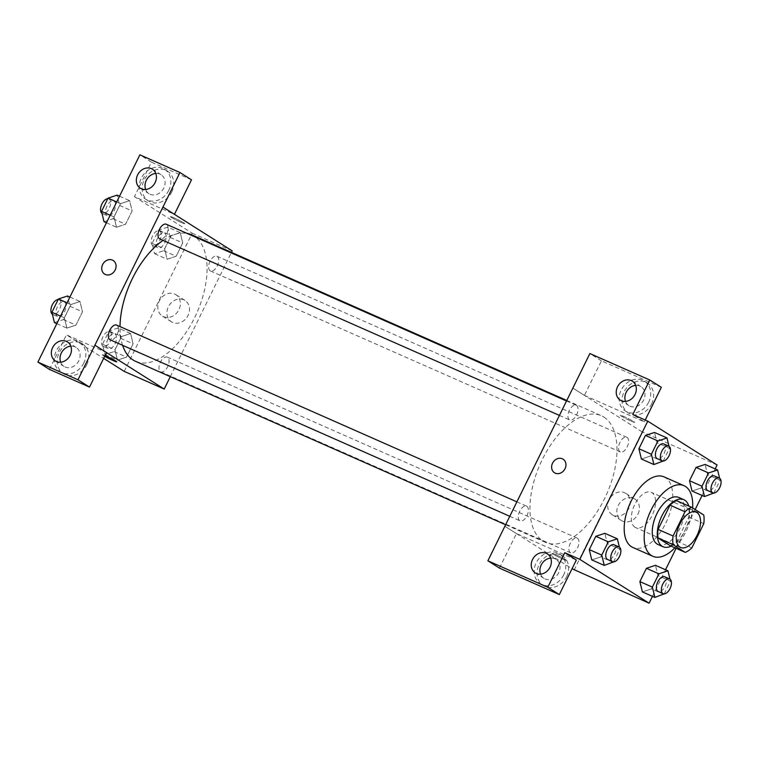 <?xml version="1.0" encoding="UTF-8"?>
<svg xmlns="http://www.w3.org/2000/svg" width="758" height="758" viewBox="0 0 758 758"><rect width="100%" height="100%" fill="white"/><g stroke="black" fill="none" stroke-linecap="round" stroke-linejoin="round"><path stroke-width="0.57" stroke-dasharray="3.79 2.84" d="M634.939 527.236A19.291 10.167 -66.2 0 1 634.446 505.16A19.291 10.167 -66.2 0 1 651.226 492.312A19.291 10.167 -66.2 0 1 652.742 514.066A19.291 10.167 -66.2 0 1 635.64 527.606A19.291 10.167 -66.2 0 1 634.939 527.236M670.299 545.76A24.9 13.132 -66.2 0 0 676.856 541.259L688.776 517.022A24.9 13.132 -66.2 0 0 688.719 508.334L676.562 500.65M671.095 546.111A25.725 13.559 113.8 0 0 688.785 506.05M678.827 497.466A25.725 13.559 -66.2 0 1 680.836 526.478A25.725 13.559 -66.2 0 1 658.039 544.528M688.776 517.022L703.775 523.645M676.856 541.259L691.855 547.882M688.719 508.334L703.718 514.957M692.585 507.926A38.582 20.343 -66.2 0 1 674.904 547.797M664.027 476.867A38.582 20.343 -66.2 0 1 667.049 520.386A38.582 20.343 -66.2 0 1 632.845 547.465M652.458 596.347L665.543 569.76M676.089 548.318L695.162 509.556M702.088 495.476L715.173 468.889M613.317 562.427L600.819 556.903L591.771 559.897L600.819 556.903L607.366 543.609L604.856 533.31L607.366 543.609L619.864 549.124L619.381 547.153M662.956 461.556L650.459 456.032L641.41 459.026L650.459 456.032L656.996 442.738L654.495 432.439L656.996 442.738L669.494 448.253L669.02 446.282M713.553 493.553L701.065 488.038L692.016 491.032L701.065 488.038L707.602 474.735L705.101 464.436L707.602 474.735L720.1 480.259L719.617 478.279M663.923 594.424L651.425 588.9L642.377 591.903L651.425 588.9L657.972 575.606L655.462 565.307L657.972 575.606L670.47 581.13L669.987 579.15M631.054 421.078A8.035 0.54 -153.8 0 0 634.654 422.348A8.035 0.54 -153.8 0 0 627.681 418.312A8.035 0.54 -153.8 0 0 620.234 415.242A8.035 0.54 -153.8 0 0 623.739 417.487A8.035 0.54 -153.8 0 0 631.054 421.078A8.035 0.54 26.2 0 1 623.73 417.497A8.035 0.54 26.2 0 1 620.234 415.251A8.035 0.54 26.2 0 1 627.681 418.321A8.035 0.54 26.2 0 1 634.654 422.348A8.035 0.54 26.2 0 1 631.054 421.088M661.327 387.3L601.416 360.846L584.418 395.392L572.868 388.087M584.418 395.392L644.328 421.846L632.778 414.541M574.119 570.063L642.111 431.88L717.096 464.995M642.111 431.88L572.792 388.049M651.577 404.023A17.69 14.98 -57.7 0 0 647.285 382.998A17.69 14.98 -57.7 0 0 625.17 389.944A17.69 14.98 -57.7 0 0 628.382 412.892A17.69 14.98 -57.7 0 0 651.577 404.023M644.328 421.846L645.219 420.036M648.687 402.195A17.69 14.98 122.3 0 1 625.492 411.073A17.69 14.98 122.3 0 1 622.28 388.115A17.69 14.98 122.3 0 1 644.395 381.179A17.69 14.98 122.3 0 1 648.687 402.195M625.54 401.399A11.256 9.532 -57.7 0 0 628.932 405.634A11.256 9.532 -57.7 0 0 629.983 406.193A11.256 9.532 -57.7 0 0 643.362 400.612A11.256 9.532 -57.7 0 0 640.955 386.608A11.256 9.532 -57.7 0 0 639.904 386.049A11.256 9.532 -57.7 0 0 635.678 385.367M601.416 360.846L589.866 353.541M637.942 514.142A12.649 10.716 -57.7 0 0 634.863 499.115A12.649 10.716 -57.7 0 0 619.059 504.079A12.649 10.716 -57.7 0 0 621.352 520.49A12.649 10.716 -57.7 0 0 637.942 514.142M628.808 508.372A12.649 10.716 122.3 0 1 612.218 514.72A12.649 10.716 122.3 0 1 609.925 498.309A12.649 10.716 122.3 0 1 625.738 493.344A12.649 10.716 122.3 0 1 628.808 508.372M555.841 554.695A8.035 0.54 26.2 0 1 563.166 558.276A8.035 0.54 26.2 0 1 566.662 560.522A8.035 0.54 26.2 0 1 559.215 557.452A8.035 0.54 26.2 0 1 552.241 553.425A8.035 0.54 26.2 0 1 555.841 554.695M499.437 568.112L516.435 533.566L576.336 560.02M516.435 533.566L504.875 526.26M504.875 526.27L572.044 568.746M555.841 554.685A8.035 0.54 -153.8 0 0 552.241 553.416A8.035 0.54 -153.8 0 0 559.215 557.452A8.035 0.54 -153.8 0 0 566.671 560.522A8.035 0.54 -153.8 0 0 563.166 558.276A8.035 0.54 -153.8 0 0 555.841 554.685M566.586 576.743A17.69 14.98 -57.7 0 0 562.294 555.728A17.69 14.98 -57.7 0 0 540.179 562.663A17.69 14.98 -57.7 0 0 543.391 585.621A17.69 14.98 -57.7 0 0 566.586 576.743M563.696 574.915A17.69 14.98 122.3 0 1 540.501 583.793A17.69 14.98 122.3 0 1 537.289 560.835A17.69 14.98 122.3 0 1 559.404 553.899A17.69 14.98 122.3 0 1 563.696 574.915M540.549 574.128A11.256 9.532 -57.7 0 0 543.941 578.354A11.256 9.532 -57.7 0 0 544.993 578.923A11.256 9.532 -57.7 0 0 558.371 573.332A11.256 9.532 -57.7 0 0 555.965 559.328A11.256 9.532 -57.7 0 0 554.913 558.769A11.256 9.532 -57.7 0 0 550.696 558.087M554.496 472.765L554.496 472.765A8.035 6.813 -57.7 0 0 564.549 469.609A8.035 6.813 -57.7 0 0 563.09 459.177L563.09 459.177M577.482 538.294A8.035 4.235 -66.2 0 1 577.681 547.484A8.035 4.235 -66.2 0 1 570.689 552.847A8.035 4.235 -66.2 0 1 570.063 543.78A8.035 4.235 -66.2 0 1 577.189 538.133A8.035 4.235 -66.2 0 1 577.482 538.294M576.506 405.426A8.035 4.235 -66.2 0 1 576.715 414.617A8.035 4.235 -66.2 0 1 569.722 419.97A8.035 4.235 -66.2 0 1 569.429 419.818A8.035 4.235 -66.2 0 1 569.22 410.618A8.035 4.235 -66.2 0 1 576.213 405.265A8.035 4.235 -66.2 0 1 576.506 405.426M526.876 506.297A8.035 4.235 -66.2 0 1 527.085 515.487A8.035 4.235 -66.2 0 1 520.083 520.841A8.035 4.235 -66.2 0 1 519.789 520.689A8.035 4.235 -66.2 0 1 519.59 511.489A8.035 4.235 -66.2 0 1 526.583 506.136A8.035 4.235 -66.2 0 1 526.876 506.297M627.112 437.423A8.035 4.235 -66.2 0 1 627.321 446.623A8.035 4.235 -66.2 0 1 620.328 451.976A8.035 4.235 -66.2 0 1 620.035 451.815A8.035 4.235 -66.2 0 1 619.826 442.625A8.035 4.235 -66.2 0 1 626.819 437.262A8.035 4.235 -66.2 0 1 627.112 437.423M603.937 417.108A69.196 36.479 -66.2 0 1 605.699 496.263A69.196 36.479 -66.2 0 1 545.504 542.358A69.196 36.479 -66.2 0 1 542.974 541.004A69.196 36.479 -66.2 0 1 541.203 461.849A69.196 36.479 -66.2 0 1 601.407 415.754A69.196 36.479 -66.2 0 1 603.937 417.108M122.588 345.307A69.196 36.479 -66.2 0 1 120.02 326.594M163.055 240.39A69.196 36.479 -66.2 0 1 186.951 233.36M191.499 234.734A69.196 36.479 -66.2 0 1 196.919 312.779A69.196 36.479 -66.2 0 1 135.587 361.339M167.575 357.274A8.035 4.235 113.8 0 0 167.281 357.122A8.035 4.235 113.8 0 0 160.156 362.76A8.035 4.235 113.8 0 0 160.781 371.827A8.035 4.235 113.8 0 0 167.774 366.474A8.035 4.235 113.8 0 0 167.575 357.274M166.305 224.245A8.035 4.235 -66.2 0 1 166.94 233.312A8.035 4.235 -66.2 0 1 159.815 238.959M116.675 325.116A8.035 4.235 -66.2 0 1 117.3 334.183A8.035 4.235 -66.2 0 1 110.175 339.821M210.127 270.796A8.035 4.235 -66.2 0 1 209.919 261.605A8.035 4.235 -66.2 0 1 216.911 256.251A8.035 4.235 -66.2 0 1 217.537 265.319A8.035 4.235 -66.2 0 1 210.421 270.957A8.035 4.235 -66.2 0 1 210.127 270.796M94.892 345.212L106.518 352.565L66.448 334.856L103.657 358.382M170.304 376.669L231.455 252.386M104.595 274.083L104.595 274.083A8.035 6.813 -57.7 0 0 105.353 274.491A8.035 6.813 -57.7 0 0 114.903 270.492A8.035 6.813 -57.7 0 0 113.188 260.496L113.188 260.496M145.65 189.481A11.256 9.532 -57.7 0 0 149.032 193.716A11.256 9.532 -57.7 0 0 150.093 194.275A11.256 9.532 -57.7 0 0 163.472 188.685A11.256 9.532 -57.7 0 0 161.066 174.691A11.256 9.532 -57.7 0 0 160.004 174.122A11.256 9.532 -57.7 0 0 155.788 173.44M168.797 190.267A17.69 14.98 122.3 0 1 145.602 199.146A17.69 14.98 122.3 0 1 142.39 176.197A17.69 14.98 122.3 0 1 164.505 169.252A17.69 14.98 122.3 0 1 168.797 190.267M171.687 192.096A17.69 14.98 -57.7 0 0 167.395 171.081A17.69 14.98 -57.7 0 0 145.28 178.016A17.69 14.98 -57.7 0 0 148.483 200.974A17.69 14.98 -57.7 0 0 171.687 192.096M60.659 362.201A11.256 9.532 -57.7 0 0 64.042 366.436A11.256 9.532 -57.7 0 0 65.103 366.995A11.256 9.532 -57.7 0 0 78.481 361.414A11.256 9.532 -57.7 0 0 76.075 347.41A11.256 9.532 -57.7 0 0 70.797 346.16M83.806 362.997A17.69 14.98 122.3 0 1 60.612 371.865A17.69 14.98 122.3 0 1 57.4 348.917A17.69 14.98 122.3 0 1 79.514 341.972A17.69 14.98 122.3 0 1 83.806 362.997M86.696 364.816A17.69 14.98 -57.7 0 0 82.404 343.8A17.69 14.98 -57.7 0 0 60.289 350.746A17.69 14.98 -57.7 0 0 63.492 373.694A17.69 14.98 -57.7 0 0 86.696 364.816M49.45 369.402L66.448 334.856M191.509 179.826L151.439 162.136L134.441 196.673L174.435 214.334M151.439 162.136L139.889 154.822M119.537 196.199L129.609 200.643L120.56 203.637L114.022 216.94L116.524 227.239L125.582 224.226L132.119 210.951L129.627 200.633L120.56 203.656M116.704 201.941L120.56 203.637L114.022 216.94L116.514 227.248M167.717 227.125L158.668 230.119L152.131 243.422L154.632 253.722L163.681 250.727L170.228 237.425L167.717 227.125L180.214 232.649L171.166 235.662L164.628 248.937L167.12 259.255L176.178 256.223M163.681 250.727L176.178 256.242L182.725 242.948L180.214 232.649L171.166 235.643L164.628 248.937L167.13 259.236L176.178 256.242L182.725 242.948L180.224 232.63M118.087 327.996L109.038 330.99L102.491 344.293L105.002 354.592L114.051 351.598L120.588 338.295L118.087 327.996L130.584 333.52L121.526 336.533M109.038 330.99L121.536 336.514L114.989 349.808L117.499 360.107L126.548 357.113L133.086 343.819L130.584 333.52L121.536 336.514L114.989 349.808L117.481 360.116L126.548 357.094L133.086 343.819L130.594 333.501M69.897 297.06L79.978 301.513L70.93 304.508L64.383 317.81L66.893 328.11L75.942 325.116L82.48 311.813L79.988 301.504L70.93 304.526L64.383 317.81L66.884 328.119L75.942 325.097M124.217 371.382L192.21 233.208L134.441 196.673M183.777 299.808A12.649 10.716 -57.7 0 0 168.75 306.08A12.649 10.716 -57.7 0 0 171.45 321.809A12.649 10.716 -57.7 0 0 187.264 316.853A12.649 10.716 -57.7 0 0 184.971 300.433A12.649 10.716 -57.7 0 0 183.777 299.808M192.21 233.208L232.204 250.87M174.653 294.028A12.649 10.716 122.3 0 1 175.837 294.663A12.649 10.716 122.3 0 1 178.139 311.083A12.649 10.716 122.3 0 1 162.326 316.039A12.649 10.716 122.3 0 1 159.625 300.31A12.649 10.716 122.3 0 1 174.653 294.028M116.77 361.841L116.77 361.841A8.035 0.54 -153.8 0 0 113.264 359.595A8.035 0.54 -153.8 0 0 105.949 356.004A8.035 0.54 -153.8 0 0 102.339 354.744A8.035 0.54 -153.8 0 0 104.661 356.336A8.035 0.54 26.2 0 1 102.339 354.744A8.035 0.54 26.2 0 1 105.011 355.616M181.153 222.397A8.035 0.54 -153.8 0 0 184.762 223.667A8.035 0.54 -153.8 0 0 177.779 219.64A8.035 0.54 -153.8 0 0 170.332 216.57A8.035 0.54 -153.8 0 0 173.838 218.816A8.035 0.54 -153.8 0 0 181.153 222.397M181.153 222.407A8.035 0.54 26.2 0 1 173.838 218.816A8.035 0.54 26.2 0 1 170.332 216.57A8.035 0.54 26.2 0 1 177.779 219.64A8.035 0.54 26.2 0 1 184.753 223.676A8.035 0.54 26.2 0 1 181.153 222.407M107.996 348.49A8.035 4.235 -66.2 0 1 107.797 339.29A8.035 4.235 -66.2 0 1 114.79 333.937A8.035 4.235 -66.2 0 1 115.415 343.004A8.035 4.235 -66.2 0 1 108.29 348.652A8.035 4.235 -66.2 0 1 107.996 348.49M102.491 344.293L114.989 349.808M105.002 354.592L117.499 360.107M114.051 351.598L126.548 357.113M120.588 338.295L133.086 343.819M103.003 346.283A8.035 4.235 -66.2 0 1 102.794 337.083A8.035 4.235 -66.2 0 1 109.787 331.729A8.035 4.235 -66.2 0 1 110.422 340.797A8.035 4.235 -66.2 0 1 103.296 346.444A8.035 4.235 -66.2 0 1 103.003 346.283M157.636 247.62A8.035 4.235 -66.2 0 1 157.427 238.429A8.035 4.235 -66.2 0 1 164.42 233.066A8.035 4.235 -66.2 0 1 165.054 242.134A8.035 4.235 -66.2 0 1 157.929 247.781A8.035 4.235 -66.2 0 1 157.636 247.62M158.668 230.119L171.166 235.643M152.131 243.422L164.628 248.937M154.632 253.722L167.13 259.236M170.228 237.425L182.725 242.948M152.633 245.412A8.035 4.235 -66.2 0 1 152.434 236.221A8.035 4.235 -66.2 0 1 159.426 230.858A8.035 4.235 -66.2 0 1 160.052 239.926A8.035 4.235 -66.2 0 1 152.927 245.573A8.035 4.235 -66.2 0 1 152.633 245.412M54.396 322.586L63.445 319.592L69.982 306.298L67.481 295.999M57.4 316.493A8.035 4.235 -66.2 0 1 57.191 307.293A8.035 4.235 -66.2 0 1 64.184 301.94A8.035 4.235 -66.2 0 1 64.818 311.007A8.035 4.235 -66.2 0 1 57.693 316.645A8.035 4.235 -66.2 0 1 57.4 316.493M67.074 302.812L70.93 304.508M60.526 316.105L64.383 317.81M56.812 323.657L66.893 328.11M63.445 319.592L75.942 325.116L82.48 311.813L79.978 301.513M69.982 306.298L82.48 311.813M58.167 299.533A8.035 4.235 -66.2 0 1 59.19 299.732A8.035 4.235 -66.2 0 1 59.816 308.8A8.035 4.235 -66.2 0 1 52.69 314.437A8.035 4.235 -66.2 0 1 52.397 314.286A8.035 4.235 -66.2 0 1 52.368 314.267M104.026 221.715L113.075 218.721L119.622 205.427L117.111 195.128M107.03 215.623A8.035 4.235 -66.2 0 1 106.821 206.422A8.035 4.235 -66.2 0 1 113.823 201.069A8.035 4.235 -66.2 0 1 114.449 210.137A8.035 4.235 -66.2 0 1 107.323 215.774A8.035 4.235 -66.2 0 1 107.03 215.623M110.166 215.234L114.022 216.94M106.442 222.786L116.524 227.239L125.572 224.245L132.119 210.951L129.609 200.643M113.075 218.721L125.572 224.245M119.622 205.427L132.119 210.951M107.797 198.662A8.035 4.235 -66.2 0 1 108.82 198.861A8.035 4.235 -66.2 0 1 109.446 207.929A8.035 4.235 -66.2 0 1 102.33 213.567A8.035 4.235 -66.2 0 1 102.036 213.415A8.035 4.235 -66.2 0 1 102.008 213.396M664.188 593.874L670.47 581.13M664.662 576.772A8.035 4.235 -66.2 0 1 665.297 585.83A8.035 4.235 -66.2 0 1 658.171 591.477M651.425 588.9L657.972 575.606M713.828 493.013L720.1 480.259M714.301 475.901A8.035 4.235 -66.2 0 1 714.927 484.959A8.035 4.235 -66.2 0 1 707.801 490.606M701.065 488.038L707.602 474.735M613.592 561.877L619.864 549.124M614.065 544.765A8.035 4.235 -66.2 0 1 614.691 553.833A8.035 4.235 -66.2 0 1 607.565 559.47M600.819 556.903L607.366 543.609M663.222 461.006L669.494 448.253M663.695 443.894A8.035 4.235 -66.2 0 1 664.33 452.962A8.035 4.235 -66.2 0 1 657.205 458.609M650.459 456.032L656.996 442.738M696.223 512.181L651.226 492.312M680.637 547.475L635.64 527.606M647.285 382.998L644.395 381.179M628.382 412.892L625.492 411.073M620.262 400.158L628.932 405.634M632.295 381.132L640.955 386.608M634.863 499.115L625.738 493.344M621.352 520.49L612.218 514.72M562.294 555.728L559.404 553.899M543.391 585.621L540.501 583.793M535.271 572.877L543.941 578.354M547.304 553.852L555.965 559.328M505.539 524.707L545.504 542.358M566.7 400.423L601.407 415.754M577.189 538.133L167.281 357.122M570.689 552.847L160.781 371.827M559.338 415.384L569.722 419.97M566.444 400.954L576.213 405.265M509.698 516.255L520.083 520.841M516.804 501.815L526.583 506.136M210.421 270.957L620.328 451.976M216.911 256.251L626.819 437.262M140.372 188.23L149.032 193.716M152.396 169.205L161.066 174.691M167.395 171.081L164.505 169.252M148.483 200.974L145.602 199.146M55.381 360.95L64.042 366.436M67.415 341.934L76.075 347.41M82.404 343.8L79.514 341.972M63.492 373.694L60.612 371.865M184.971 300.433L175.837 294.663M171.45 321.809L162.326 316.039M103.296 346.444L108.29 348.652M109.787 331.729L114.79 333.937M152.927 245.573L157.929 247.781M159.426 230.858L164.42 233.066M52.69 314.437L57.693 316.645M59.19 299.732L64.184 301.94M102.33 213.567L107.323 215.774M108.82 198.861L113.823 201.069"/><path stroke-width="1.14" d="M679.926 547.096A19.291 10.167 -66.2 0 1 679.433 525.029A19.291 10.167 -66.2 0 1 696.223 512.181A19.291 10.167 -66.2 0 1 697.73 533.935A19.291 10.167 -66.2 0 1 680.637 547.475A19.291 10.167 -66.2 0 1 679.926 547.096M691.855 547.882L703.775 523.645A24.9 13.132 -66.2 0 0 703.718 514.957L691.552 507.273A24.9 13.132 -66.2 0 0 685.005 511.773L673.076 536.01A24.9 13.132 -66.2 0 0 673.142 544.699L685.298 552.383A24.9 13.132 -66.2 0 0 691.855 547.882M685.005 511.773L670.006 505.15L658.077 529.387L673.076 536.01M673.142 544.699L658.143 538.076L670.299 545.76L685.298 552.383M658.143 538.076A24.9 13.132 -66.2 0 1 658.077 529.387M670.006 505.15A24.9 13.132 -66.2 0 1 676.562 500.65L691.552 507.273M688.785 506.05A25.725 13.559 113.8 0 0 683.82 499.674A25.725 13.559 113.8 0 0 661.876 515.895A25.725 13.559 113.8 0 0 663.042 546.736A25.725 13.559 113.8 0 0 671.095 546.111M663.042 546.736L658.039 544.528A25.725 13.559 -66.2 0 1 657.101 544.026A25.725 13.559 -66.2 0 1 656.883 513.687A25.725 13.559 -66.2 0 1 678.827 497.466L683.82 499.674M674.904 547.797A38.582 20.343 -66.2 0 1 652.846 556.296A38.582 20.343 -66.2 0 1 651.435 555.538A38.582 20.343 -66.2 0 1 650.449 511.404A38.582 20.343 -66.2 0 1 684.019 485.698A38.582 20.343 -66.2 0 1 692.585 507.926M652.846 556.296L632.845 547.465A38.582 20.343 -66.2 0 1 631.442 546.707A38.582 20.343 -66.2 0 1 630.457 502.573A38.582 20.343 -66.2 0 1 664.027 476.867L684.019 485.698M715.173 468.889L717.096 464.995L647.768 421.164L579.785 559.338L649.104 603.178L652.458 596.347M665.543 569.76L676.089 548.318M695.162 509.556L702.088 495.476M619.381 547.153L617.353 538.824L604.856 533.31L595.816 536.304L589.269 549.597L591.771 559.897L604.268 565.421L613.592 561.877M669.02 446.282L666.993 437.953L654.495 432.439L645.446 435.433L638.899 448.727L641.41 459.026L653.908 464.55L663.222 461.006M719.617 478.279L717.599 469.96L705.101 464.436L696.052 467.43L689.505 480.724L692.016 491.032L704.514 496.547L713.828 493.013M669.987 579.15L667.959 570.821L655.462 565.307L646.413 568.301L639.875 581.594L642.377 591.903L654.874 597.418L664.188 593.874M645.219 420.036L661.327 387.3L649.777 379.995L632.778 414.541L647.768 421.164M579.785 559.338L564.786 552.715L576.336 560.02L559.338 594.566L499.437 568.112L487.877 560.806L589.866 353.541L649.777 379.995M635.678 385.367A11.256 9.532 -57.7 0 0 625.54 401.399M621.323 400.717A11.256 9.532 -57.7 0 0 634.702 395.126A11.256 9.532 -57.7 0 0 632.295 381.132A11.256 9.532 -57.7 0 0 618.225 385.547A11.256 9.532 -57.7 0 0 620.262 400.158A11.256 9.532 -57.7 0 0 621.323 400.717M572.044 568.746L649.104 603.178M550.696 558.087A11.256 9.532 -57.7 0 0 540.549 574.128M536.332 573.436A11.256 9.532 -57.7 0 0 549.711 567.856A11.256 9.532 -57.7 0 0 547.304 553.852A11.256 9.532 -57.7 0 0 533.234 558.267A11.256 9.532 -57.7 0 0 535.271 572.877A11.256 9.532 -57.7 0 0 536.332 573.436M559.338 594.566L547.788 587.26L487.877 560.806M564.786 552.715L547.788 587.26M563.09 459.177A8.035 6.813 -57.7 0 0 552.544 463.204A8.035 6.813 122.3 0 1 563.08 459.168A8.035 6.813 122.3 0 1 564.539 469.609A8.035 6.813 122.3 0 1 554.496 472.765A8.035 6.813 122.3 0 1 552.544 463.204A8.035 6.813 -57.7 0 0 554.496 472.765M505.539 524.707L135.587 361.339A69.196 36.479 -66.2 0 1 133.057 359.984A69.196 36.479 -66.2 0 1 122.588 345.307M120.02 326.594A69.196 36.479 -66.2 0 1 163.055 240.39M186.951 233.36A69.196 36.479 -66.2 0 1 191.499 234.734L566.7 400.423M559.338 415.384L159.815 238.959A8.035 4.235 -66.2 0 1 159.521 238.798A8.035 4.235 -66.2 0 1 159.313 229.608A8.035 4.235 -66.2 0 1 166.305 224.245L566.444 400.954M509.698 516.255L110.175 339.821A8.035 4.235 -66.2 0 1 109.882 339.669A8.035 4.235 -66.2 0 1 109.683 330.469A8.035 4.235 -66.2 0 1 116.675 325.116L516.804 501.815M94.892 345.212L179.959 172.521L139.889 154.822L37.9 362.097L77.97 379.786L94.892 345.212M37.9 362.097L49.45 369.402L89.52 387.092L106.518 352.546L164.211 389.044L170.304 376.669M231.455 252.386L232.204 250.87L162.885 207.029M105.353 274.481A8.035 6.813 122.3 0 1 104.595 274.083A8.035 6.813 122.3 0 1 103.135 263.651A8.035 6.813 122.3 0 1 113.188 260.496A8.035 6.813 122.3 0 1 114.903 270.492A8.035 6.813 122.3 0 1 105.353 274.481M141.424 188.799A11.256 9.532 122.3 0 1 140.372 188.23A11.256 9.532 122.3 0 1 138.326 173.629A11.256 9.532 122.3 0 1 152.396 169.205A11.256 9.532 122.3 0 1 154.803 183.209A11.256 9.532 122.3 0 1 141.424 188.799M56.443 361.519A11.256 9.532 122.3 0 1 55.381 360.95A11.256 9.532 122.3 0 1 53.335 346.349A11.256 9.532 122.3 0 1 67.415 341.934A11.256 9.532 122.3 0 1 69.812 355.928A11.256 9.532 122.3 0 1 56.443 361.519M113.188 260.496A8.035 6.813 -57.7 0 0 103.135 263.651A8.035 6.813 -57.7 0 0 104.595 274.083M155.788 173.44A11.256 9.532 -57.7 0 0 145.65 189.481M70.797 346.16A11.256 9.532 -57.7 0 0 60.659 362.201M89.52 387.092L77.97 379.786M106.518 352.546L94.968 345.241M174.435 214.334L191.509 179.826L179.959 172.521M174.511 214.372L162.961 207.067M103.657 358.382L124.217 371.382L164.211 389.044M105.011 355.616A8.035 0.54 26.2 0 1 105.94 356.014A8.035 0.54 26.2 0 1 113.264 359.595A8.035 0.54 26.2 0 1 116.77 361.841A8.035 0.54 26.2 0 1 112.336 360.211A8.035 0.54 26.2 0 1 104.661 356.336A8.035 0.54 -153.8 0 0 112.326 360.202A8.035 0.54 -153.8 0 0 116.77 361.841M69.897 297.06L67.481 295.999L58.432 298.993L51.895 312.287L54.396 322.586L56.812 323.657M58.432 298.993L67.074 302.812M51.895 312.287L60.526 316.105M52.368 314.267A8.035 4.235 -66.2 0 1 51.819 305.948A8.035 4.235 -66.2 0 1 58.167 299.533M119.537 196.199L117.111 195.128L108.062 198.122L101.525 211.416L104.026 221.715L106.442 222.786M108.062 198.122L116.704 201.941M101.525 211.416L110.166 215.234M102.008 213.396A8.035 4.235 -66.2 0 1 101.458 205.077A8.035 4.235 -66.2 0 1 107.797 198.662M667.959 570.821L658.91 573.815L652.373 587.118L654.874 597.418M663.174 593.685L658.171 591.477A8.035 4.235 -66.2 0 1 657.878 591.316A8.035 4.235 -66.2 0 1 657.669 582.125A8.035 4.235 -66.2 0 1 664.662 576.772L669.665 578.979A8.035 4.235 -66.2 0 1 670.29 588.037A8.035 4.235 -66.2 0 1 663.174 593.685A8.035 4.235 -66.2 0 1 662.871 593.523A8.035 4.235 -66.2 0 1 662.672 584.333A8.035 4.235 -66.2 0 1 669.665 578.979M655.462 565.307L646.413 568.301L658.91 573.815M646.413 568.301L639.875 581.594L652.373 587.118M639.875 581.594L642.377 591.903M717.599 469.96L708.55 472.954L702.003 486.248L704.514 496.547M712.804 492.814L707.801 490.606A8.035 4.235 -66.2 0 1 707.508 490.445A8.035 4.235 -66.2 0 1 707.309 481.254A8.035 4.235 -66.2 0 1 714.301 475.901L719.295 478.109A8.035 4.235 -66.2 0 1 719.929 487.167A8.035 4.235 -66.2 0 1 712.804 492.814A8.035 4.235 -66.2 0 1 712.511 492.653A8.035 4.235 -66.2 0 1 712.302 483.462A8.035 4.235 -66.2 0 1 719.295 478.109M705.101 464.436L696.052 467.43L708.55 472.954M696.052 467.43L689.505 480.724L702.003 486.248M689.505 480.724L692.016 491.032M617.353 538.824L608.304 541.818L601.767 555.112L604.268 565.421M612.568 561.678L607.565 559.47A8.035 4.235 -66.2 0 1 607.272 559.319A8.035 4.235 -66.2 0 1 607.063 550.119A8.035 4.235 -66.2 0 1 614.065 544.765L619.059 546.973A8.035 4.235 -66.2 0 1 619.693 556.04A8.035 4.235 -66.2 0 1 612.568 561.678A8.035 4.235 -66.2 0 1 612.275 561.526A8.035 4.235 -66.2 0 1 612.066 552.326A8.035 4.235 -66.2 0 1 619.059 546.973M604.856 533.31L595.816 536.304L608.304 541.818M595.816 536.304L589.269 549.597L601.767 555.112M589.269 549.597L591.771 559.897M666.993 437.953L657.944 440.948L651.397 454.25L653.908 464.55M662.198 460.817L657.205 458.609A8.035 4.235 -66.2 0 1 656.911 458.448A8.035 4.235 -66.2 0 1 656.703 449.248A8.035 4.235 -66.2 0 1 663.695 443.894L668.698 446.102A8.035 4.235 -66.2 0 1 669.323 455.17A8.035 4.235 -66.2 0 1 662.198 460.817A8.035 4.235 -66.2 0 1 661.905 460.656A8.035 4.235 -66.2 0 1 661.706 451.455A8.035 4.235 -66.2 0 1 668.698 446.102M654.495 432.439L645.446 435.433L657.944 440.948M645.446 435.433L638.899 448.727L651.397 454.25M638.899 448.727L641.41 459.026"/></g></svg>
